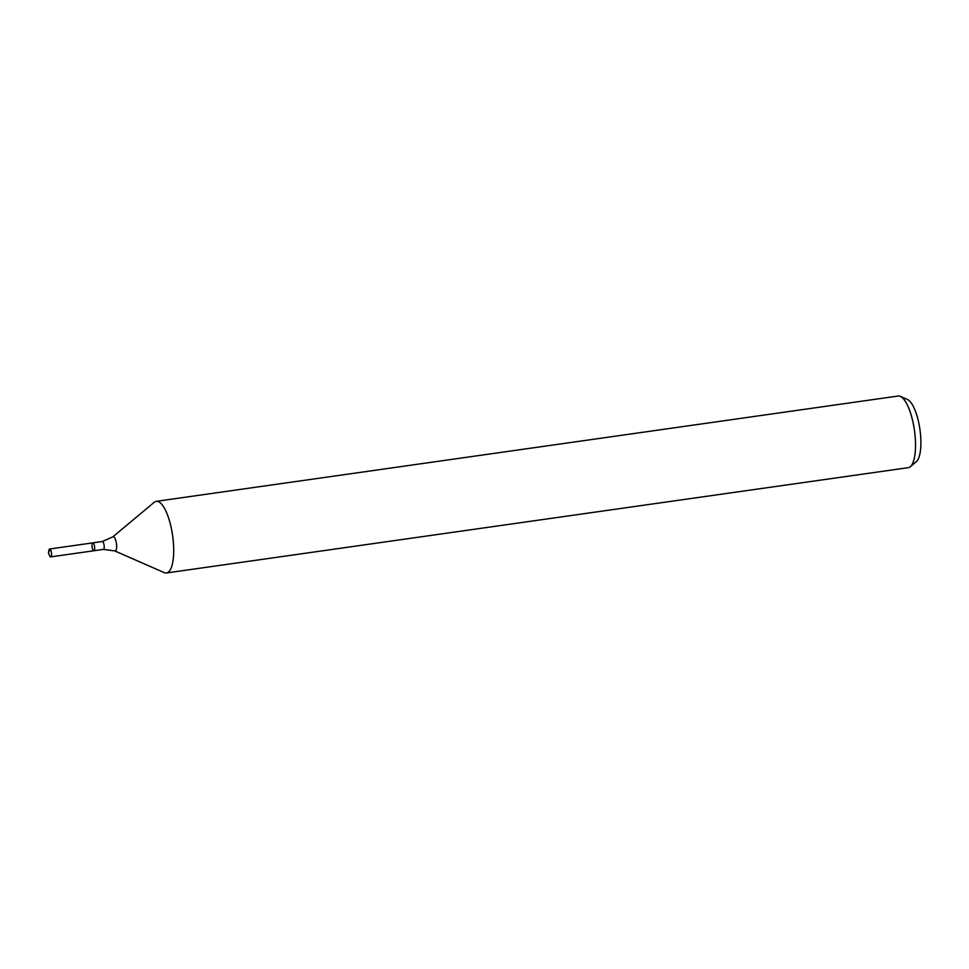 <?xml version="1.0" encoding="UTF-8"?>
<svg xmlns="http://www.w3.org/2000/svg" width="969" height="969" viewBox="0 0 969 969"><rect width="100%" height="100%" fill="white"/><g stroke="black" fill="none" stroke-linecap="round" stroke-linejoin="round"><path stroke-width="1.45" d="M114.766 550.913L164.209 572.618A36.18 11.362 -98.1 0 0 166.45 572.97A36.18 11.362 -98.1 0 0 168.618 571.904A36.18 11.362 -98.1 0 0 172.034 531.92A36.18 11.362 -98.1 0 0 156.275 501.336A36.18 11.362 -98.1 0 0 154.216 502.293L112.779 536.899A7.207 2.265 -98.1 0 1 116.195 542.131A7.207 2.265 -98.1 0 1 115.65 550.78A7.207 2.265 -98.1 0 1 114.766 550.913L103.417 549.399L93.896 550.755A3.985 1.248 -98.1 0 0 94.138 550.634A3.985 1.248 -98.1 0 0 94.514 546.237A3.985 1.248 -98.1 0 0 92.782 542.87A3.985 1.248 -98.1 0 0 92.103 546.988A3.985 1.248 -98.1 0 0 93.896 550.755A3.985 1.248 -98.1 0 0 94.138 550.634A3.985 1.248 -98.1 0 0 94.514 546.237A3.985 1.248 -98.1 0 0 92.782 542.87L49.637 548.999A3.985 1.248 -98.1 0 0 49.395 549.108A3.985 1.248 -98.1 0 0 48.922 550.283L48.45 553.178L49.71 555.843A3.985 1.248 -98.1 0 0 50.751 556.872A3.985 1.248 -98.1 0 0 50.994 556.763A3.985 1.248 -98.1 0 0 51.369 552.354A3.985 1.248 -98.1 0 0 49.637 548.999M166.45 572.97L908.268 467.664A36.18 11.362 -98.1 0 0 910.327 466.707L916.299 461.716A32.001 10.053 -98.1 0 0 916.408 461.619A32.001 10.053 -98.1 0 0 919.908 429.279A32.001 10.053 -98.1 0 0 907.469 399.507L900.346 396.382A36.18 11.362 -98.1 0 0 898.106 396.03L156.275 501.336M910.327 466.707A36.18 11.362 -98.1 0 0 910.448 466.598A36.18 11.362 -98.1 0 0 914.397 430.03A36.18 11.362 -98.1 0 0 900.346 396.382M49.395 549.108L48.45 553.178L49.904 549.035M103.417 549.399A3.985 1.248 -98.1 0 0 103.659 549.278A3.985 1.248 -98.1 0 0 104.034 544.881A3.985 1.248 -98.1 0 0 102.302 541.514L92.782 542.87M112.779 536.899L102.302 541.514M93.896 550.755L50.751 556.872"/></g></svg>
